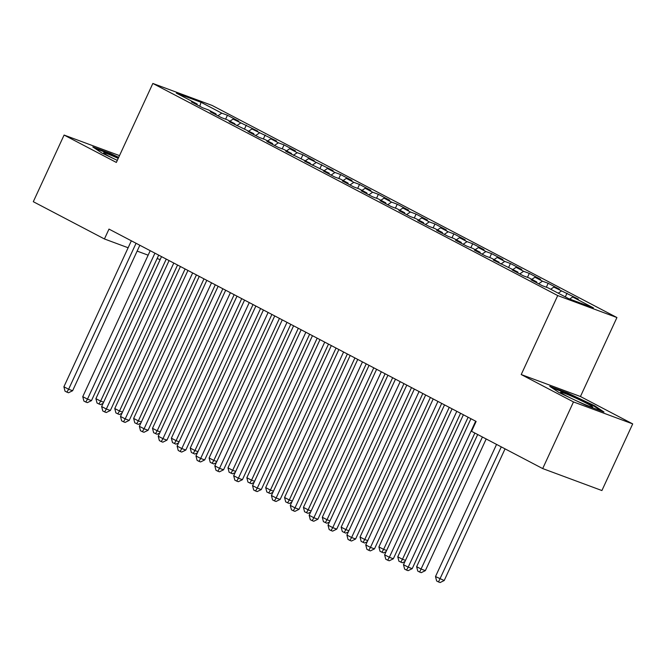 <?xml version="1.0" encoding="UTF-8"?>
<svg xmlns="http://www.w3.org/2000/svg" width="666" height="666" viewBox="0 0 666 666"><rect width="100%" height="100%" fill="white"/><g stroke="black" fill="none" stroke-linecap="round" stroke-linejoin="round"><path stroke-width="1" d="M616.932 317.54L212.063 105.419L152.847 83.458L557.717 295.571L616.932 317.54L580.444 396.52L521.22 374.55L573.484 401.931L632.7 423.901L580.444 396.52M632.7 423.901L601.906 490.542L542.69 468.573L573.484 401.931M199.808 106.285L201.007 102.273L176.357 93.132L197.111 104.004L191.433 101.898L202.747 107.825L208.433 109.932L215.975 113.886L210.298 111.78L221.62 117.707L227.297 119.813L234.848 123.768L229.162 121.662L253.713 133.658L248.027 131.543L259.349 137.479L265.026 139.585L272.577 143.54L266.891 141.433L278.213 147.361L283.899 149.467L291.442 153.421L285.764 151.315L310.306 163.303L304.628 161.197L329.179 173.193L323.493 171.087L334.815 177.014L340.493 179.121L348.043 183.075L342.357 180.969L353.679 186.896L359.365 189.002L366.908 192.957L361.23 190.851L372.544 196.786L378.23 198.893L385.772 202.847L380.095 200.732L391.417 206.668L397.094 208.774L404.645 212.729L398.959 210.623L410.281 216.55L415.959 218.656L423.509 222.61L417.823 220.504L429.145 226.432L434.823 228.546L442.374 232.492L436.688 230.386L448.01 236.322L453.696 238.428L461.238 242.382L455.561 240.276L466.874 246.204L472.56 248.31L480.103 252.264L474.425 250.158L485.747 256.085L491.425 258.192L498.976 262.146L493.29 260.04L517.84 272.036L512.154 269.921L523.476 275.857L529.162 277.963L536.704 281.918L531.027 279.812L542.34 285.739L548.026 287.845L568.781 298.718L593.423 307.867L572.668 296.994L578.354 299.101L553.804 287.104L559.49 289.21L548.168 283.283L542.482 281.177L534.94 277.223L540.617 279.329L529.303 273.401L523.618 271.295L516.075 267.341L521.753 269.447L510.431 263.511L504.753 261.405L497.211 257.451L502.888 259.565L491.566 253.629L485.889 251.523L478.338 247.569L484.024 249.675L472.702 243.748L467.024 241.641L459.473 237.687L465.159 239.793L453.837 233.866L448.151 231.751L440.609 227.797L446.287 229.912L434.973 223.976L429.287 221.87L421.745 217.915L427.422 220.021L416.1 214.094L410.423 211.988L402.872 208.033L408.558 210.14L397.236 204.212L391.558 202.106L384.007 198.152L389.693 200.258L378.371 194.322L372.685 192.216L365.143 188.262L370.82 190.368L359.507 184.44L353.821 182.334L346.278 178.38L351.956 180.486L340.634 174.559L334.956 172.452L327.414 168.498L333.092 170.604L308.541 158.608L314.227 160.722L302.905 154.787L297.227 152.68L289.677 148.726L295.363 150.832L284.041 144.905L278.355 142.799L270.812 138.844L276.49 140.951L251.948 128.963L257.625 131.069L233.075 119.072L238.761 121.179L227.439 115.251L225.616 119.197M201.007 102.273L221.761 113.145L227.439 115.251M542.69 468.573L471.561 431.31L476.123 421.436L108.991 229.096L104.429 238.961L128.13 247.76M233.075 119.072L229.953 121.212M240.626 123.027L236.788 125.658M197.111 104.004L197.253 104.945M251.948 128.963L248.826 131.094M259.49 132.909L255.652 135.539M215.975 113.886L216.117 114.827M270.812 138.844L267.69 140.976M278.355 142.799L274.517 145.421M234.848 123.768L234.99 124.717M289.677 148.726L286.555 150.866M297.227 152.68L293.381 155.311M253.713 133.658L253.854 134.599M308.541 158.608L305.419 160.747M316.092 162.562L312.246 165.193M272.577 143.54L272.719 144.48M327.414 168.498L324.292 170.629M334.956 172.452L331.119 175.075M291.442 153.421L291.583 154.362M346.278 178.38L343.156 180.511M353.821 182.334L349.983 184.957M310.306 163.303L310.448 164.252M365.143 188.262L362.021 190.401M372.685 192.216L368.847 194.847M329.179 173.193L329.32 174.134M384.007 198.152L380.885 200.283M391.558 202.106L387.712 204.728M348.043 183.075L348.185 184.016M402.872 208.033L399.75 210.165M410.423 211.988L406.585 214.61M366.908 192.957L367.049 193.906M421.745 217.915L418.623 220.055M429.287 221.87L425.449 224.5M385.772 202.847L385.914 203.788M440.609 227.797L437.487 229.936M448.151 231.751L444.314 234.382M404.645 212.729L404.786 213.669M459.473 237.687L456.352 239.818M467.024 241.641L463.178 244.264M423.509 222.61L423.651 223.56M478.338 247.569L475.216 249.708M485.889 251.523L482.042 254.154M442.374 232.492L442.515 233.441M497.211 257.451L494.089 259.59M504.753 261.405L500.915 264.036M461.238 242.382L461.38 243.323M516.075 267.341L512.953 269.472M523.618 271.295L519.78 273.917M480.103 252.264L480.244 253.205M534.94 277.223L531.818 279.354M542.482 281.177L538.644 283.799M498.976 262.146L499.117 263.095M553.804 287.104L550.682 289.244M561.355 291.059L558.233 293.198M517.84 272.036L517.982 272.977M572.668 296.994L569.663 299.051M536.704 281.918L536.846 282.859M137.138 251.099L148.135 255.178M157.143 258.516L160.14 259.632M119.505 155.611L64.094 135.056L33.3 201.698L104.429 238.961M521.22 374.55L557.717 295.571M64.094 135.056L116.35 162.437L152.847 83.458M221.761 113.145L217.915 115.767M549.741 386.33L559.032 392.565L586.155 405.411L603.987 412.021L594.705 405.794L567.582 392.948L549.741 386.33M118.698 157.367L110.639 153.555L92.799 146.936L102.089 153.163L117.308 160.373M567.032 293.165L565.309 296.903M548.168 283.283L546.345 287.229M529.303 273.401L527.48 277.339M510.431 263.511L508.616 267.457M491.566 253.629L489.743 257.575M472.702 243.748L470.879 247.685M453.837 233.866L452.014 237.804M434.973 223.976L433.15 227.922M416.1 214.094L414.285 218.032M397.236 204.212L395.413 208.15M378.371 194.322L376.548 198.268M359.507 184.44L357.684 188.386M340.634 174.559L338.819 178.496M321.77 164.677L319.946 168.615M302.905 154.787L301.082 158.733M284.041 144.905L282.218 148.843M265.176 135.023L263.353 138.961M246.303 125.133L244.489 129.079M567.315 393.514L567.582 392.948M594.413 406.41L594.705 405.794M110.373 154.121L110.639 153.555M475.657 421.195L408.208 567.166L403.488 564.693L470.937 418.723M474.866 433.042L412.204 568.647L408.208 567.166L406.51 570.079L404.62 569.089L403.488 564.693M412.204 568.647L408.108 570.67L406.51 570.079M496.561 444.405L435.497 576.565L444.214 580.519L505.053 448.859M444.214 580.519L440.118 582.542L438.519 581.951L501.282 446.878M438.519 581.951L436.63 580.96L435.497 576.565M456.793 411.305L389.344 557.284L384.623 554.811L452.072 408.832M460.564 413.286L393.34 558.766L389.344 557.284L387.645 560.189L385.756 559.207L384.623 554.811M393.34 558.766L389.244 560.789L387.645 560.189M437.92 401.423L370.471 547.394L365.759 544.921L433.208 398.951M441.7 403.396L374.475 548.884L370.471 547.394L368.773 550.307L366.891 549.317L365.759 544.921M374.475 548.884L370.379 550.899L368.773 550.307M477.697 434.523L416.633 566.683L421.345 569.155L425.349 570.637L486.188 438.969M425.349 570.637L421.253 572.66L419.655 572.069L482.417 436.996M419.655 572.069L417.765 571.078L416.633 566.683M463.394 414.768L397.769 556.801L402.48 559.274L468.106 417.241M404.961 561.505L402.389 562.778L398.901 561.197L397.769 556.801M400.782 562.179L402.48 559.274L405.477 560.381M575.041 400.141A17.707 1.099 24.8 0 0 592.457 407.167A17.707 1.099 24.8 0 0 592.573 407.159A17.707 1.099 24.8 0 0 579.179 399.642A17.707 1.099 24.8 0 0 560.814 392.174A17.707 1.099 24.8 0 0 560.606 392.391A17.707 1.099 24.8 0 0 572.502 398.942M551.964 387.82L567.64 393.631L593.922 406.077L601.281 411.014M118.223 158.391A17.707 1.099 24.8 0 0 103.879 152.78A17.707 1.099 24.8 0 0 103.663 152.997A17.707 1.099 24.8 0 0 115.559 159.549M95.022 148.426L110.698 154.237L118.448 157.909M419.056 391.541L351.606 537.512L346.894 535.039L414.344 389.069M422.827 393.514L355.611 538.994L351.606 537.512L349.908 540.426L348.027 539.435L346.894 535.039M355.611 538.994L351.506 541.017L349.908 540.426M400.191 381.651L332.742 527.63L328.022 525.158L395.471 379.187M403.962 383.633L336.738 529.112L332.742 527.63L331.044 530.544L329.154 529.553L328.022 525.158M336.738 529.112L332.642 531.135L331.044 530.544M444.53 404.886L378.896 546.911L383.616 549.383L449.242 407.351M386.097 551.623L383.516 552.888L380.036 551.306L378.896 546.911M381.918 552.297L383.616 549.383L386.613 550.499M425.657 394.996L360.031 537.029L364.752 539.502L430.378 397.469M367.232 541.733L364.652 543.006L361.163 541.425L360.031 537.029M363.053 542.415L364.752 539.502L367.749 540.617M381.327 371.77L313.877 517.74L309.157 515.276L376.606 369.297M385.098 373.751L317.873 519.23L313.877 517.74L312.179 520.654L310.289 519.671L309.157 515.276M317.873 519.23L313.778 521.253L312.179 520.654M406.793 385.115L341.167 527.147L345.887 529.62L411.513 387.587M348.368 531.851L345.787 533.125L342.299 531.543L341.167 527.147M344.189 532.534L345.887 529.62L348.884 530.727M362.454 361.888L295.005 507.858L290.293 505.386L357.742 359.415M366.233 363.861L299.009 509.34L295.005 507.858L293.315 510.772L291.425 509.781L290.293 505.386M299.009 509.34L294.913 511.363L293.315 510.772M387.928 375.233L322.302 517.266L327.014 519.73L392.649 377.705M329.495 521.969L326.923 523.243L323.435 521.661L322.302 517.266M325.316 522.644L327.014 519.73L330.02 520.845M343.589 352.006L276.14 497.977L271.428 495.504L338.877 349.533M347.361 353.979L280.145 499.458L276.14 497.977L274.442 500.89L272.56 499.9L271.428 495.504M280.145 499.458L276.049 501.481L274.442 500.89M369.064 365.343L303.438 507.375L308.15 509.848L373.776 367.815M310.631 512.087L308.058 513.353L304.57 511.771L303.438 507.375M306.452 512.762L308.15 509.848L311.147 510.964M324.725 342.116L257.276 488.095L252.556 485.622L320.005 339.643M328.496 344.097L261.28 489.577L257.276 488.095L255.578 491L253.688 490.018L252.556 485.622M261.28 489.577L257.176 491.6L255.578 491M350.199 355.461L284.565 497.494L289.285 499.966L354.911 357.933M291.766 502.197L289.186 503.471L285.697 501.889L284.565 497.494M287.587 502.88L289.285 499.966L292.282 501.073M305.861 332.234L238.411 478.205L233.691 475.732L301.14 329.762M309.632 334.207L242.407 479.695L238.411 478.205L236.713 481.118L234.823 480.128L233.691 475.732M242.407 479.695L238.311 481.709L236.713 481.118M331.327 345.579L265.701 487.612L270.421 490.084L336.047 348.052M272.902 492.316L270.321 493.589L266.833 492.007L265.701 487.612M268.723 492.99L270.421 490.084L273.418 491.192M286.996 322.352L219.547 468.323L214.827 465.85L282.276 319.88M290.767 324.325L223.543 469.805L219.547 468.323L217.849 471.237L215.959 470.246L214.827 465.85M223.543 469.805L219.447 471.828L217.849 471.237M312.462 335.697L246.836 477.722L251.548 480.194L317.183 338.161M254.029 482.434L251.457 483.699L247.968 482.117L246.836 477.722M249.858 483.108L251.548 480.194L254.554 481.31M268.123 312.462L200.674 458.441L195.962 455.969L263.411 309.998M271.903 314.444L204.678 459.923L200.674 458.441L198.976 461.355L197.094 460.364L195.962 455.969M204.678 459.923L200.583 461.946L198.976 461.355M293.598 325.807L227.972 467.84L232.684 470.313L298.31 328.28M235.165 472.544L232.592 473.817L229.104 472.236L227.972 467.84M230.985 473.226L232.684 470.313L235.681 471.428M249.259 302.58L181.81 448.551L177.098 446.087L244.547 300.108M253.03 304.562L185.814 450.041L181.81 448.551L180.111 451.465L178.23 450.482L177.098 446.087M185.814 450.041L181.71 452.064L180.111 451.465M274.733 315.925L209.099 457.958L213.819 460.431L279.445 318.398M216.3 462.662L213.719 463.936L210.24 462.354L209.099 457.958M212.121 463.345L213.819 460.431L216.816 461.538M230.394 292.699L162.945 438.669L158.225 436.197L225.674 290.226M234.166 294.672L166.941 440.151L162.945 438.669L161.247 441.583L159.357 440.592L158.225 436.197M166.941 440.151L162.845 442.174L161.247 441.583M255.861 306.044L190.235 448.076L194.955 450.541L260.581 308.516M197.436 452.78L194.855 454.054L191.367 452.464L190.235 448.076M193.257 453.454L194.955 450.541L197.952 451.656M211.53 282.809L144.081 428.787L139.361 426.315L206.81 280.344M215.301 284.79L148.077 430.269L144.081 428.787L142.382 431.701L140.493 430.711L139.361 426.315M148.077 430.269L143.981 432.292L142.382 431.701M236.996 296.154L171.37 438.186L176.09 440.659L241.716 298.626M178.571 442.89L175.99 444.164L172.502 442.582L171.37 438.186M174.392 443.573L176.09 440.659L179.087 441.774M192.657 272.927L125.208 418.906L120.496 416.433L187.945 270.454M196.437 274.908L129.212 420.388L125.208 418.906L123.518 421.811L121.628 420.829L120.496 416.433M129.212 420.388L125.116 422.411L123.518 421.811M218.132 286.272L152.506 428.305L157.218 430.777L222.852 288.744M159.698 433.008L157.126 434.282L153.638 432.7L152.506 428.305M155.519 433.691L157.218 430.777L160.223 431.884M173.793 263.045L106.344 409.016L101.632 406.543L169.081 260.572M177.564 265.018L110.348 410.497L106.344 409.016L104.645 411.929L102.764 410.939L101.632 406.543M110.348 410.497L106.252 412.52L104.645 411.929M199.267 276.39L133.641 418.423L138.353 420.887L203.979 278.863M140.834 423.126L138.262 424.4L134.773 422.818L133.641 418.423M136.655 423.801L138.353 420.887L141.35 422.003M154.928 253.163L87.479 399.134L82.759 396.661L150.208 250.691M158.699 255.136L91.483 400.616L87.479 399.134L85.781 402.048L83.891 401.057L82.759 396.661M91.483 400.616L87.379 402.639L85.781 402.048M180.403 266.508L114.768 408.533L119.489 411.005L185.115 268.972M121.97 413.245L119.389 414.51L115.901 412.928L114.768 408.533M117.79 413.919L119.489 411.005L122.486 412.121M136.064 243.273L68.615 389.252L63.894 386.78L131.344 240.809M139.835 245.255L72.611 390.734L68.615 389.252L66.916 392.157L65.027 391.175L63.894 386.78M72.611 390.734L68.515 392.757L66.916 392.157M161.53 256.618L95.904 398.651L100.624 401.123L166.25 259.091M103.105 403.355L100.524 404.628L97.036 403.047L95.904 398.651M98.926 404.037L100.624 401.123L103.621 402.239"/></g></svg>
